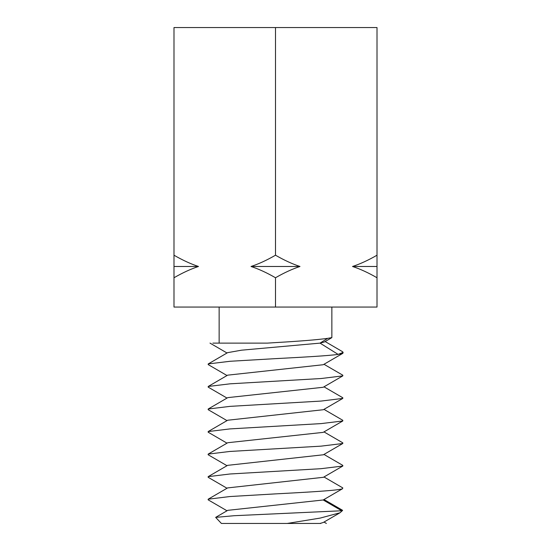 <?xml version="1.0" encoding="UTF-8"?>
<svg xmlns="http://www.w3.org/2000/svg" width="551" height="551" viewBox="0 0 551 551"><rect width="100%" height="100%" fill="white"/><g stroke="black" fill="none" stroke-linecap="round" stroke-linejoin="round"><path stroke-width="0.83" d="M275.5 277.752C284.171 272.752 292.34 268.998 299.992 266.484L251.008 266.484C258.715 269.019 266.877 272.773 275.5 277.752L275.5 307.059L377.008 307.059L377.008 277.752C368.385 272.773 360.223 269.019 352.516 266.484C360.223 263.95 368.385 260.189 377.008 255.209L377.008 27.55L173.992 27.55L173.992 255.209C182.663 260.217 190.832 263.97 198.484 266.484L173.992 266.484L173.992 255.209M173.992 266.484L173.992 307.059L275.5 307.059M275.5 27.55L275.5 255.209C284.171 260.217 292.34 263.97 299.992 266.484M251.008 266.484C258.715 263.95 266.877 260.189 275.5 255.209M173.992 277.752C182.663 272.752 190.832 268.998 198.484 266.484M377.008 277.752L377.008 255.209M352.516 266.484L377.008 266.484M212.886 343.121L267.393 343.121L275.5 342.605C299.951 341.193 317.348 339.774 327.68 338.355L331.854 337.591L331.854 307.059M227.618 352.661L241.531 350.181L320.035 343.121L327.68 338.355M227.68 420.234L323.354 409.717M227.797 397.622L323.196 387.277M227.68 375.155L323.217 364.728L342.88 353.308M323.189 409.813L342.812 398.407L321.116 401.066L230.056 406.363L208.168 409.021L208.278 409.744M342.818 398.421L342.57 397.629M208.395 387.257L208.182 386.471L230.104 383.82L321.047 378.53L342.825 375.878L342.667 375.128M208.443 364.734L208.175 363.935L230.173 361.27L275.5 358.639C302.361 357.22 328.279 355.808 338.114 354.389L343.121 352.385L342.536 351.696M343.121 352.385L342.846 353.329L338.114 354.389L320.035 343.121L324.36 341.985L331.743 337.708M208.347 432.315L208.147 431.578L229.753 428.926L321.116 423.602L342.818 420.964L323.32 432.287M342.55 420.158L342.818 420.964M227.597 487.917L323.409 477.297M227.646 465.34L323.382 454.775M208.154 454.114L227.763 442.722L323.189 432.37M342.646 487.821L342.557 488.709C338.982 490.438 308.188 492.174 275.5 493.882L229.981 496.534L208.147 499.199L208.168 499.847L227.005 510.784M227.019 488.255L208.175 477.311L208.14 476.656L229.96 473.991L320.896 468.701L342.839 466.036L342.564 465.244M227.012 465.712L208.154 454.761L208.154 454.107L229.863 451.455L320.916 446.158L342.825 443.5L342.557 442.701M342.46 510.24L341.723 510.763L323.203 499.977L342.557 488.709M320.82 523.45L287.223 523.45L320.296 518.064L339.981 512.774L342.577 510.474M320.035 523.45L323.21 522.513L339.981 512.774M287.223 523.45L221.399 523.45L215.655 517.382L227.797 510.329L323.203 499.977M215.655 517.382L234.134 515.708L341.723 510.763M219.146 307.059L219.146 343.121M227.012 420.627L208.147 409.668M227.019 398.077L208.154 387.119M323.217 387.27L342.818 375.878M227.026 375.534L208.168 364.576M227.033 353.005L210 343.101M342.529 351.696L325.131 341.537M208.147 431.578L227.763 420.186M323.967 409.359L342.825 420.317M227.777 397.636L208.168 409.021M323.981 386.823L342.839 397.781M227.797 375.086L208.188 386.485M323.988 364.28L342.853 375.231M227.818 352.544L208.188 363.956M208.147 432.204L227.012 443.162M338.893 490.845L342.605 488.689M323.189 477.428L342.825 466.015M323.182 454.892L342.812 443.486M208.154 499.213L227.797 487.807M342.508 510.267L323.995 499.516M323.974 476.973L342.812 487.917M227.77 465.271L208.147 476.663M323.967 454.437L342.818 465.388M323.974 431.901L342.832 442.859M326.385 523.45L323.995 522.059"/></g></svg>
